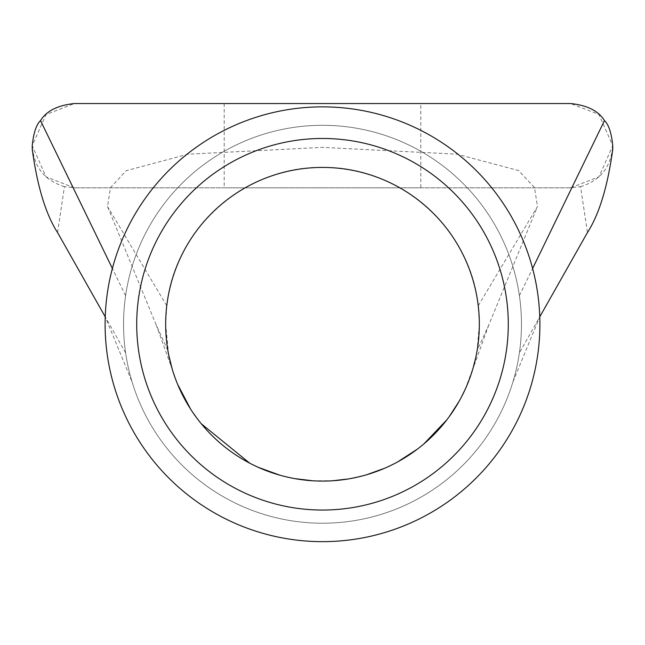 <?xml version="1.0" encoding="UTF-8"?>
<svg xmlns="http://www.w3.org/2000/svg" width="645" height="645" viewBox="0 0 645 645"><rect width="100%" height="100%" fill="white"/><g stroke="black" fill="none" stroke-linecap="round" stroke-linejoin="round"><path stroke-width="0.48" stroke-dasharray="3.23 2.42" d="M420.814 103.547L224.186 103.547L420.814 103.547L420.814 187.816L224.186 187.816L420.814 187.816M224.186 103.547L224.186 187.816M519.394 295.676A198.958 198.958 0 0 0 125.606 295.676A198.958 198.958 0 0 0 322.5 523.216A198.958 198.958 0 0 0 412.324 146.729A198.958 198.958 0 0 0 123.542 324.258A198.958 198.958 0 0 0 440.358 484.556A198.958 198.958 0 0 0 519.394 295.676L532.617 268.473M478.235 305.754L537.47 206.529L488.684 325.241L477.123 350.493L479.332 324.258L478.235 305.754C470.697 228.927 399.707 165.862 322.524 167.426C245.479 165.854 174.311 228.749 166.765 305.754L165.668 324.258L168.611 354.468M57.55 232.539L64.444 186.623L74.385 187.816L46.093 176.907L32.25 145.681L46.013 114.536L74.385 103.547L570.615 103.547L598.882 114.439L612.75 145.625L599.012 176.811L570.615 187.816L580.556 186.623L587.45 232.539M64.444 186.623C44.561 180.624 33.83 166.974 32.25 145.681L32.25 149.374M612.75 149.374L612.75 145.681C611.154 166.982 600.431 180.632 580.556 186.623M171.973 368.263L177.665 384.404M190.589 409.083L201.296 423.781M249.704 463.166L258.097 467.254M279.817 475.163L294.967 478.646M312.817 480.783L332.586 480.759M348.292 478.953L366.795 474.696M384.718 468.214L397.667 461.901M417.46 449.073L423.959 443.841M446.808 419.871L449.275 416.581M459.047 401.392L461.554 396.788M465.198 389.322L473.196 367.69M475.663 357.967L477.123 350.493M167.877 350.493L156.316 325.241L107.53 206.529L110.448 187.671L126.267 170.659L187.824 154.211L322.371 147.366L456.966 154.179L518.58 170.57L534.503 187.55L537.47 206.529M166.765 305.754L107.53 206.529M570.615 187.816L74.385 187.816L570.615 187.816M125.598 352.839L105.232 316.832L132.031 381.8M512.969 381.8L539.768 316.832L519.402 352.839M125.598 295.676L112.383 268.473M488.692 325.249L472.511 370.02M172.513 370.109L156.308 325.249"/><path stroke-width="0.97" d="M136.716 324.258A185.784 185.784 0 0 1 322.5 138.473A185.784 185.784 0 0 1 508.284 324.258A185.784 185.784 0 0 1 322.5 510.042A185.784 185.784 0 0 1 136.716 324.258M479.332 324.258A156.832 156.832 0 0 0 322.5 167.426A156.832 156.832 0 0 0 165.668 324.258A156.832 156.832 0 0 0 322.5 481.089A156.832 156.832 0 0 0 479.332 324.258M247.962 120.043A217.389 217.389 0 0 0 118.285 398.795A217.389 217.389 0 0 0 397.038 528.473A217.389 217.389 0 0 0 526.715 249.72A217.389 217.389 0 0 0 247.962 120.043M539.954 316.51L587.45 232.539C599.229 214.229 607.663 186.51 612.75 149.374L612.75 145.681C611.492 133.007 608.727 124.646 604.47 120.599C598.512 110.932 587.224 105.248 570.615 103.547L74.385 103.547C57.736 105.264 46.448 110.948 40.53 120.599C36.273 124.646 33.508 133.007 32.25 145.681L32.25 149.374C37.329 186.494 45.763 214.213 57.55 232.539L105.046 316.51M168.611 354.468L171.973 368.263M177.665 384.404L190.589 409.083M201.296 423.781L249.704 463.166M258.097 467.254L279.817 475.163M294.967 478.646L312.817 480.783M332.586 480.759L348.292 478.953M366.795 474.696L384.718 468.214M397.667 461.901L417.46 449.073M423.959 443.841L446.808 419.871M449.275 416.581L459.047 401.392M461.554 396.788L465.198 389.322M473.196 367.69L475.663 357.967M112.383 268.473L40.53 120.599M532.617 268.473L604.47 120.599"/></g></svg>
